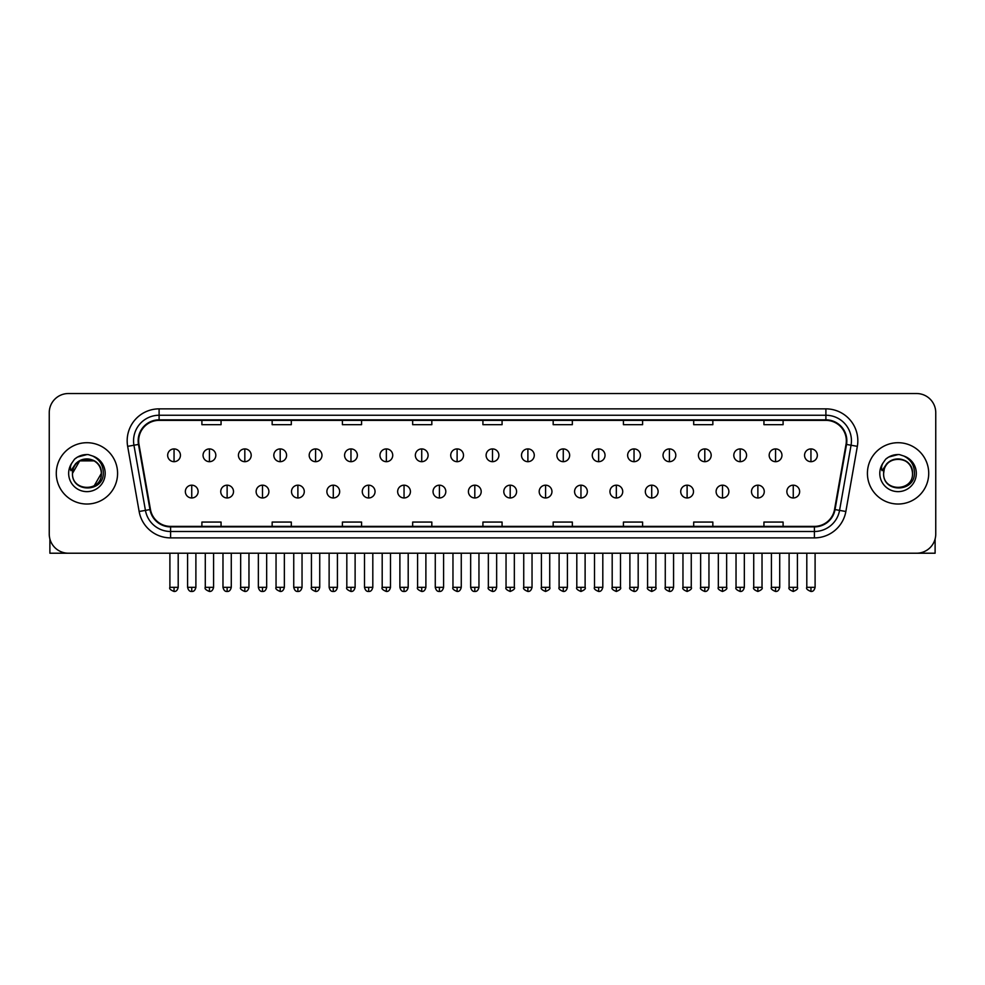 <?xml version="1.0" encoding="UTF-8"?>
<svg xmlns="http://www.w3.org/2000/svg" width="985" height="985" viewBox="0 0 985 985"><rect width="100%" height="100%" fill="white"/><g stroke="black" fill="none" stroke-linecap="round" stroke-linejoin="round"><path stroke-width="1.48" d="M56.28 473.366A30.658 30.658 0 0 0 86.939 504.024A30.658 30.658 0 0 0 117.584 473.366A30.658 30.658 0 0 0 86.939 442.708A30.658 30.658 0 0 0 56.28 473.366A30.658 30.658 0 0 0 86.939 504.024A30.658 30.658 0 0 0 117.584 473.366A30.658 30.658 0 0 0 86.939 442.708A30.658 30.658 0 0 0 56.28 473.366M867.416 473.366A30.658 30.658 0 0 0 898.061 504.024A30.658 30.658 0 0 0 928.72 473.366A30.658 30.658 0 0 0 898.061 442.708A30.658 30.658 0 0 0 867.416 473.366A30.658 30.658 0 0 0 898.061 504.024A30.658 30.658 0 0 0 928.72 473.366A30.658 30.658 0 0 0 898.061 442.708A30.658 30.658 0 0 0 867.416 473.366M138.663 440.8A20.439 20.439 0 0 1 159.102 420.361L825.898 420.361A20.439 20.439 0 0 1 846.029 444.346L834.541 509.491A20.439 20.439 0 0 1 814.41 526.384L170.59 526.384A20.439 20.439 0 0 1 150.459 509.491L138.971 444.346A20.439 20.439 0 0 1 138.663 440.8M138.159 440.8A20.944 20.944 0 0 0 138.479 444.432L149.966 509.577A20.944 20.944 0 0 0 170.59 526.889L814.41 526.889A20.944 20.944 0 0 0 835.034 509.577L846.521 444.432A20.944 20.944 0 0 0 825.898 419.844L159.102 419.844A20.944 20.944 0 0 0 138.159 440.8M127.656 446.34A31.939 31.939 0 0 1 159.102 408.861L825.898 408.861A31.939 31.939 0 0 1 857.344 446.34L845.856 511.486A31.939 31.939 0 0 1 814.41 537.884L170.59 537.884A31.939 31.939 0 0 1 139.144 511.486L127.656 446.34L133.948 445.232A25.548 25.548 0 0 1 159.102 415.251L825.898 415.251A25.548 25.548 0 0 1 851.052 445.232L839.565 510.378A25.548 25.548 0 0 1 814.41 531.494L170.59 531.494A25.548 25.548 0 0 1 145.435 510.378L133.948 445.232A25.548 25.548 0 0 1 133.554 440.8M935.75 412.69A19.158 19.158 0 0 0 916.592 393.532L68.408 393.532A19.158 19.158 0 0 0 49.25 412.69L49.25 534.042A19.158 19.158 0 0 0 68.408 553.213L916.592 553.213A19.158 19.158 0 0 0 935.75 534.042L935.75 412.69L935.75 534.042M835.034 509.577L839.565 510.378L851.052 445.232L857.344 446.34M482.921 420.361L482.921 424.683L502.079 424.683L502.079 420.361M412.666 420.361L412.666 424.683L431.824 424.683L431.824 420.361M342.411 420.361L342.411 424.683L361.569 424.683L361.569 420.361M272.155 420.361L272.155 424.683L291.314 424.683L291.314 420.361M201.9 420.361L201.9 424.683L221.059 424.683L221.059 420.361M553.176 420.361L553.176 424.683L572.334 424.683L572.334 420.361M623.431 420.361L623.431 424.683L642.589 424.683L642.589 420.361M693.686 420.361L693.686 424.683L712.845 424.683L712.845 420.361M763.941 420.361L763.941 424.683L783.1 424.683L783.1 420.361M502.079 526.384L502.079 522.062L482.921 522.062L482.921 526.384M431.824 526.384L431.824 522.062L412.666 522.062L412.666 526.384M361.569 526.384L361.569 522.062L342.411 522.062L342.411 526.384M291.314 526.384L291.314 522.062L272.155 522.062L272.155 526.384M221.059 526.384L221.059 522.062L201.9 522.062L201.9 526.384M572.334 526.384L572.334 522.062L553.176 522.062L553.176 526.384M642.589 526.384L642.589 522.062L623.431 522.062L623.431 526.384M712.845 526.384L712.845 522.062L693.686 522.062L693.686 526.384M783.1 526.384L783.1 522.062L763.941 522.062L763.941 526.384M49.25 412.69L49.25 534.042M916.592 393.532L68.408 393.532M68.408 553.213L916.592 553.213M174.05 448.914A6.39 6.39 0 0 0 167.659 455.292A6.39 6.39 0 0 0 174.05 461.682A6.39 6.39 0 0 0 180.44 455.292A6.39 6.39 0 0 0 174.05 448.914L174.05 461.682A6.39 6.39 0 0 0 180.44 455.292A6.39 6.39 0 0 0 174.05 448.914M191.743 485.186A6.39 6.39 0 0 0 185.352 491.577A6.39 6.39 0 0 0 191.743 497.967A6.39 6.39 0 0 0 198.133 491.577A6.39 6.39 0 0 0 191.743 485.186L191.743 497.967A6.39 6.39 0 0 0 198.133 491.577A6.39 6.39 0 0 0 191.743 485.186M209.436 448.914A6.39 6.39 0 0 0 203.045 455.292A6.39 6.39 0 0 0 209.436 461.682A6.39 6.39 0 0 0 215.826 455.292A6.39 6.39 0 0 0 209.436 448.914L209.436 461.682A6.39 6.39 0 0 0 215.826 455.292A6.39 6.39 0 0 0 209.436 448.914M244.822 448.914A6.39 6.39 0 0 0 238.432 455.292A6.39 6.39 0 0 0 244.822 461.682A6.39 6.39 0 0 0 251.2 455.292A6.39 6.39 0 0 0 244.822 448.914L244.822 461.682A6.39 6.39 0 0 0 251.2 455.292A6.39 6.39 0 0 0 244.822 448.914M280.196 448.914A6.39 6.39 0 0 0 273.818 455.292A6.39 6.39 0 0 0 280.196 461.682A6.39 6.39 0 0 0 286.586 455.292A6.39 6.39 0 0 0 280.196 448.914L280.196 461.682A6.39 6.39 0 0 0 286.586 455.292A6.39 6.39 0 0 0 280.196 448.914M315.582 448.914A6.39 6.39 0 0 0 309.192 455.292A6.39 6.39 0 0 0 315.582 461.682A6.39 6.39 0 0 0 321.972 455.292A6.39 6.39 0 0 0 315.582 448.914L315.582 461.682A6.39 6.39 0 0 0 321.972 455.292A6.39 6.39 0 0 0 315.582 448.914M227.129 485.186A6.39 6.39 0 0 0 220.738 491.577A6.39 6.39 0 0 0 227.129 497.967A6.39 6.39 0 0 0 233.507 491.577A6.39 6.39 0 0 0 227.129 485.186L227.129 497.967A6.39 6.39 0 0 0 233.507 491.577A6.39 6.39 0 0 0 227.129 485.186M262.502 485.186A6.39 6.39 0 0 0 256.125 491.577A6.39 6.39 0 0 0 262.502 497.967A6.39 6.39 0 0 0 268.893 491.577A6.39 6.39 0 0 0 262.502 485.186L262.502 497.967A6.39 6.39 0 0 0 268.893 491.577A6.39 6.39 0 0 0 262.502 485.186M297.889 485.186A6.39 6.39 0 0 0 291.511 491.577A6.39 6.39 0 0 0 297.889 497.967A6.39 6.39 0 0 0 304.279 491.577A6.39 6.39 0 0 0 297.889 485.186L297.889 497.967A6.39 6.39 0 0 0 304.279 491.577A6.39 6.39 0 0 0 297.889 485.186M73.161 469.032L72.471 473.366C71.683 492.98 103.4 492.623 103.302 473.366C103.363 465.4 99.805 459.626 92.639 456.018L88.318 454.59C83.109 454.282 78.529 455.821 74.552 459.182L71.942 462.913C70.366 465.597 70.009 468.195 70.908 470.707L75.562 463.812C79.883 459.478 85.042 458.05 91.026 459.527A14.443 14.443 0 0 0 73.161 469.032M91.026 459.527C97.478 461.817 100.926 466.434 101.369 473.366C102.255 491.995 71.609 491.995 72.496 473.366C71.609 454.75 102.255 454.75 101.369 473.366L94.154 485.876M100.532 468.54C96.037 453.383 71.622 457.803 72.496 473.366L79.711 460.869L94.154 460.869M74.589 459.145L77.519 457.065L87.074 454.541L77.519 457.065L74.589 459.145L77.519 457.065L87.074 454.541L77.519 457.065L74.589 459.145M884.296 469.032L883.607 473.366C882.819 492.98 914.536 492.623 914.437 473.366C914.499 465.4 910.94 459.626 903.774 456.018L899.453 454.59C894.245 454.282 889.664 455.821 885.687 459.182L883.077 462.913C881.501 465.597 881.144 468.195 882.043 470.707L886.697 463.812C891.019 459.478 896.178 458.05 902.162 459.527A14.443 14.443 0 0 0 884.296 469.032L883.631 473.366C882.745 454.75 913.39 454.75 912.504 473.366C913.39 491.995 882.745 491.995 883.631 473.366C882.757 457.803 907.173 453.383 911.667 468.54M902.162 459.527L902.162 459.527C908.613 461.817 912.061 466.434 912.504 473.366M885.724 459.145L888.655 457.065L898.209 454.541L888.655 457.065L885.724 459.145L888.655 457.065L898.209 454.541L888.655 457.065L885.724 459.145M49.89 538.955L49.89 553.213L123.975 553.213M935.11 538.955L935.11 553.213L861.025 553.213M350.968 448.914A6.39 6.39 0 0 0 344.578 455.292A6.39 6.39 0 0 0 350.968 461.682A6.39 6.39 0 0 0 357.358 455.292A6.39 6.39 0 0 0 350.968 448.914L350.968 461.682A6.39 6.39 0 0 0 357.358 455.292A6.39 6.39 0 0 0 350.968 448.914M386.354 448.914A6.39 6.39 0 0 0 379.964 455.292A6.39 6.39 0 0 0 386.354 461.682A6.39 6.39 0 0 0 392.732 455.292A6.39 6.39 0 0 0 386.354 448.914L386.354 461.682A6.39 6.39 0 0 0 392.732 455.292A6.39 6.39 0 0 0 386.354 448.914M421.728 448.914A6.39 6.39 0 0 0 415.35 455.292A6.39 6.39 0 0 0 421.728 461.682A6.39 6.39 0 0 0 428.118 455.292A6.39 6.39 0 0 0 421.728 448.914L421.728 461.682A6.39 6.39 0 0 0 428.118 455.292A6.39 6.39 0 0 0 421.728 448.914M333.275 485.186A6.39 6.39 0 0 0 326.885 491.577A6.39 6.39 0 0 0 333.275 497.967A6.39 6.39 0 0 0 339.665 491.577A6.39 6.39 0 0 0 333.275 485.186L333.275 497.967A6.39 6.39 0 0 0 339.665 491.577A6.39 6.39 0 0 0 333.275 485.186M368.661 485.186A6.39 6.39 0 0 0 362.271 491.577A6.39 6.39 0 0 0 368.661 497.967A6.39 6.39 0 0 0 375.051 491.577A6.39 6.39 0 0 0 368.661 485.186L368.661 497.967A6.39 6.39 0 0 0 375.051 491.577A6.39 6.39 0 0 0 368.661 485.186M404.047 485.186A6.39 6.39 0 0 0 397.657 491.577A6.39 6.39 0 0 0 404.047 497.967A6.39 6.39 0 0 0 410.425 491.577A6.39 6.39 0 0 0 404.047 485.186L404.047 497.967A6.39 6.39 0 0 0 410.425 491.577A6.39 6.39 0 0 0 404.047 485.186M457.114 448.914A6.39 6.39 0 0 0 450.724 455.292A6.39 6.39 0 0 0 457.114 461.682A6.39 6.39 0 0 0 463.504 455.292A6.39 6.39 0 0 0 457.114 448.914L457.114 461.682A6.39 6.39 0 0 0 463.504 455.292A6.39 6.39 0 0 0 457.114 448.914M492.5 448.914A6.39 6.39 0 0 0 486.11 455.292A6.39 6.39 0 0 0 492.5 461.682A6.39 6.39 0 0 0 498.89 455.292A6.39 6.39 0 0 0 492.5 448.914L492.5 461.682A6.39 6.39 0 0 0 498.89 455.292A6.39 6.39 0 0 0 492.5 448.914M527.886 448.914A6.39 6.39 0 0 0 521.496 455.292A6.39 6.39 0 0 0 527.886 461.682A6.39 6.39 0 0 0 534.276 455.292A6.39 6.39 0 0 0 527.886 448.914L527.886 461.682A6.39 6.39 0 0 0 534.276 455.292A6.39 6.39 0 0 0 527.886 448.914M563.272 448.914A6.39 6.39 0 0 0 556.882 455.292A6.39 6.39 0 0 0 563.272 461.682A6.39 6.39 0 0 0 569.65 455.292A6.39 6.39 0 0 0 563.272 448.914L563.272 461.682A6.39 6.39 0 0 0 569.65 455.292A6.39 6.39 0 0 0 563.272 448.914M598.646 448.914A6.39 6.39 0 0 0 592.268 455.292A6.39 6.39 0 0 0 598.646 461.682A6.39 6.39 0 0 0 605.036 455.292A6.39 6.39 0 0 0 598.646 448.914L598.646 461.682A6.39 6.39 0 0 0 605.036 455.292A6.39 6.39 0 0 0 598.646 448.914M439.421 485.186A6.39 6.39 0 0 0 433.043 491.577A6.39 6.39 0 0 0 439.421 497.967A6.39 6.39 0 0 0 445.811 491.577A6.39 6.39 0 0 0 439.421 485.186L439.421 497.967A6.39 6.39 0 0 0 445.811 491.577A6.39 6.39 0 0 0 439.421 485.186M474.807 485.186A6.39 6.39 0 0 0 468.417 491.577A6.39 6.39 0 0 0 474.807 497.967A6.39 6.39 0 0 0 481.197 491.577A6.39 6.39 0 0 0 474.807 485.186L474.807 497.967A6.39 6.39 0 0 0 481.197 491.577A6.39 6.39 0 0 0 474.807 485.186M510.193 485.186A6.39 6.39 0 0 0 503.803 491.577A6.39 6.39 0 0 0 510.193 497.967A6.39 6.39 0 0 0 516.583 491.577A6.39 6.39 0 0 0 510.193 485.186L510.193 497.967A6.39 6.39 0 0 0 516.583 491.577A6.39 6.39 0 0 0 510.193 485.186M545.579 485.186A6.39 6.39 0 0 0 539.189 491.577A6.39 6.39 0 0 0 545.579 497.967A6.39 6.39 0 0 0 551.957 491.577A6.39 6.39 0 0 0 545.579 485.186L545.579 497.967A6.39 6.39 0 0 0 551.957 491.577A6.39 6.39 0 0 0 545.579 485.186M580.953 485.186A6.39 6.39 0 0 0 574.575 491.577A6.39 6.39 0 0 0 580.953 497.967A6.39 6.39 0 0 0 587.343 491.577A6.39 6.39 0 0 0 580.953 485.186L580.953 497.967A6.39 6.39 0 0 0 587.343 491.577A6.39 6.39 0 0 0 580.953 485.186M634.032 448.914A6.39 6.39 0 0 0 627.642 455.292A6.39 6.39 0 0 0 634.032 461.682A6.39 6.39 0 0 0 640.422 455.292A6.39 6.39 0 0 0 634.032 448.914L634.032 461.682A6.39 6.39 0 0 0 640.422 455.292A6.39 6.39 0 0 0 634.032 448.914M669.418 448.914A6.39 6.39 0 0 0 663.028 455.292A6.39 6.39 0 0 0 669.418 461.682A6.39 6.39 0 0 0 675.808 455.292A6.39 6.39 0 0 0 669.418 448.914L669.418 461.682A6.39 6.39 0 0 0 675.808 455.292A6.39 6.39 0 0 0 669.418 448.914M704.804 448.914A6.39 6.39 0 0 0 698.414 455.292A6.39 6.39 0 0 0 704.804 461.682A6.39 6.39 0 0 0 711.182 455.292A6.39 6.39 0 0 0 704.804 448.914L704.804 461.682A6.39 6.39 0 0 0 711.182 455.292A6.39 6.39 0 0 0 704.804 448.914M740.178 448.914A6.39 6.39 0 0 0 733.8 455.292A6.39 6.39 0 0 0 740.178 461.682A6.39 6.39 0 0 0 746.568 455.292A6.39 6.39 0 0 0 740.178 448.914L740.178 461.682A6.39 6.39 0 0 0 746.568 455.292A6.39 6.39 0 0 0 740.178 448.914M775.564 448.914A6.39 6.39 0 0 0 769.174 455.292A6.39 6.39 0 0 0 775.564 461.682A6.39 6.39 0 0 0 781.955 455.292A6.39 6.39 0 0 0 775.564 448.914L775.564 461.682A6.39 6.39 0 0 0 781.955 455.292A6.39 6.39 0 0 0 775.564 448.914M810.95 448.914A6.39 6.39 0 0 0 804.56 455.292A6.39 6.39 0 0 0 810.95 461.682A6.39 6.39 0 0 0 817.341 455.292A6.39 6.39 0 0 0 810.95 448.914L810.95 461.682A6.39 6.39 0 0 0 817.341 455.292A6.39 6.39 0 0 0 810.95 448.914M616.339 485.186A6.39 6.39 0 0 0 609.949 491.577A6.39 6.39 0 0 0 616.339 497.967A6.39 6.39 0 0 0 622.729 491.577A6.39 6.39 0 0 0 616.339 485.186L616.339 497.967A6.39 6.39 0 0 0 622.729 491.577A6.39 6.39 0 0 0 616.339 485.186M651.725 485.186A6.39 6.39 0 0 0 645.335 491.577A6.39 6.39 0 0 0 651.725 497.967A6.39 6.39 0 0 0 658.115 491.577A6.39 6.39 0 0 0 651.725 485.186L651.725 497.967A6.39 6.39 0 0 0 658.115 491.577A6.39 6.39 0 0 0 651.725 485.186M687.111 485.186A6.39 6.39 0 0 0 680.721 491.577A6.39 6.39 0 0 0 687.111 497.967A6.39 6.39 0 0 0 693.489 491.577A6.39 6.39 0 0 0 687.111 485.186L687.111 497.967A6.39 6.39 0 0 0 693.489 491.577A6.39 6.39 0 0 0 687.111 485.186M722.497 485.186A6.39 6.39 0 0 0 716.107 491.577A6.39 6.39 0 0 0 722.497 497.967A6.39 6.39 0 0 0 728.875 491.577A6.39 6.39 0 0 0 722.497 485.186L722.497 497.967A6.39 6.39 0 0 0 728.875 491.577A6.39 6.39 0 0 0 722.497 485.186M757.871 485.186A6.39 6.39 0 0 0 751.493 491.577A6.39 6.39 0 0 0 757.871 497.967A6.39 6.39 0 0 0 764.261 491.577A6.39 6.39 0 0 0 757.871 485.186L757.871 497.967A6.39 6.39 0 0 0 764.261 491.577A6.39 6.39 0 0 0 757.871 485.186M793.257 485.186A6.39 6.39 0 0 0 786.867 491.577A6.39 6.39 0 0 0 793.257 497.967A6.39 6.39 0 0 0 799.648 491.577A6.39 6.39 0 0 0 793.257 485.186L793.257 497.967A6.39 6.39 0 0 0 799.648 491.577A6.39 6.39 0 0 0 793.257 485.186M825.898 408.861L825.898 419.844M133.948 445.232L138.479 444.432M170.59 537.884L170.59 526.889M814.41 526.889L814.41 537.884M139.144 511.486L149.966 509.577M846.521 444.432L851.052 445.232M159.102 408.861L159.102 419.844M839.565 510.378L845.856 511.486M174.05 587.319L169.9 587.319C169.051 588.636 170.442 590.027 174.05 591.468L174.05 587.319L178.199 587.319L178.199 553.213M191.743 587.319L187.593 587.319C188.32 590.274 189.699 591.653 191.743 591.468L191.743 587.319L195.892 587.319L195.892 553.213M209.436 587.319L205.286 587.319C204.437 588.636 205.828 590.027 209.436 591.468L209.436 587.319L213.585 587.319L213.585 553.213M244.822 587.319L240.66 587.319C239.823 588.636 241.202 590.027 244.822 591.468L244.822 587.319L248.971 587.319L248.971 553.213M280.196 587.319L276.046 587.319C275.209 588.636 276.588 590.027 280.196 591.468L280.196 587.319L284.357 587.319L284.357 553.213M315.582 587.319L311.432 587.319C310.595 588.636 311.974 590.027 315.582 591.468L315.582 587.319L319.731 587.319L319.731 553.213M227.129 587.319L222.979 587.319C223.694 590.274 225.085 591.653 227.129 591.468L227.129 587.319L231.278 587.319L231.278 553.213M262.502 587.319L258.353 587.319C259.08 590.274 260.471 591.653 262.502 591.468L262.502 587.319L266.664 587.319L266.664 553.213M297.889 587.319L293.739 587.319C294.466 590.274 295.845 591.653 297.889 591.468L297.889 587.319L302.038 587.319L302.038 553.213M71.942 462.913A18.272 18.272 0 0 0 86.939 491.638A18.272 18.272 0 0 0 92.639 456.018M883.077 462.913A18.272 18.272 0 0 0 898.061 491.638A18.272 18.272 0 0 0 903.774 456.018M350.968 587.319L346.818 587.319C345.969 588.636 347.36 590.027 350.968 591.468L350.968 587.319L355.117 587.319L355.117 553.213M386.354 587.319L382.192 587.319C381.355 588.636 382.734 590.027 386.354 591.468L386.354 587.319L390.503 587.319L390.503 553.213M421.728 587.319L417.578 587.319C416.741 588.636 418.12 590.027 421.728 591.468L421.728 587.319L425.889 587.319L425.889 553.213M333.275 587.319L329.125 587.319C329.852 590.274 331.231 591.653 333.275 591.468L333.275 587.319L337.424 587.319L337.424 553.213M368.661 587.319L364.512 587.319C365.226 590.274 366.617 591.653 368.661 591.468L368.661 587.319L372.81 587.319L372.81 553.213M404.047 587.319L399.885 587.319C400.612 590.274 402.003 591.653 404.047 591.468L404.047 587.319L408.196 587.319L408.196 553.213M457.114 587.319L452.965 587.319C452.127 588.636 453.506 590.027 457.114 591.468L457.114 587.319L461.263 587.319L461.263 553.213M492.5 587.319L488.351 587.319C487.501 588.636 488.892 590.027 492.5 591.468L492.5 587.319L496.649 587.319L496.649 553.213M527.886 587.319L523.737 587.319C522.887 588.636 524.279 590.027 527.886 591.468L527.886 587.319L532.035 587.319L532.035 553.213M563.272 587.319L559.111 587.319C558.273 588.636 559.652 590.027 563.272 591.468L563.272 587.319L567.422 587.319L567.422 553.213M598.646 587.319L594.497 587.319C593.659 588.636 595.038 590.027 598.646 591.468L598.646 587.319L602.808 587.319L602.808 553.213M439.421 587.319L435.271 587.319C435.998 590.274 437.377 591.653 439.421 591.468L439.421 587.319L443.582 587.319L443.582 553.213M474.807 587.319L470.658 587.319C471.384 590.274 472.763 591.653 474.807 591.468L474.807 587.319L478.956 587.319L478.956 553.213M510.193 587.319L506.044 587.319C505.194 588.636 506.585 590.027 510.193 591.468L510.193 587.319L514.342 587.319L514.342 553.213M545.579 587.319L541.418 587.319C540.58 588.636 541.959 590.027 545.579 591.468L545.579 587.319L549.729 587.319L549.729 553.213M580.953 587.319L576.804 587.319C575.966 588.636 577.345 590.027 580.953 591.468L580.953 587.319L585.115 587.319L585.115 553.213M634.032 587.319L629.883 587.319C629.046 588.636 630.425 590.027 634.032 591.468L634.032 587.319L638.182 587.319L638.182 553.213M669.418 587.319L665.269 587.319C664.419 588.636 665.811 590.027 669.418 591.468L669.418 587.319L673.568 587.319L673.568 553.213M704.804 587.319L700.643 587.319C699.806 588.636 701.185 590.027 704.804 591.468L704.804 587.319L708.954 587.319L708.954 553.213M740.178 587.319L736.029 587.319C735.192 588.636 736.571 590.027 740.178 591.468L740.178 587.319L744.34 587.319L744.34 553.213M775.564 587.319L771.415 587.319C770.578 588.636 771.957 590.027 775.564 591.468L775.564 587.319L779.714 587.319L779.714 553.213M810.95 587.319L806.801 587.319C805.952 588.636 807.343 590.027 810.95 591.468L810.95 587.319L815.1 587.319L815.1 553.213M616.339 587.319L612.19 587.319C611.353 588.636 612.732 590.027 616.339 591.468L616.339 587.319L620.488 587.319L620.488 553.213M651.725 587.319L647.576 587.319C646.726 588.636 648.118 590.027 651.725 591.468L651.725 587.319L655.875 587.319L655.875 553.213M687.111 587.319L682.962 587.319C682.112 588.636 683.504 590.027 687.111 591.468L687.111 587.319L691.261 587.319L691.261 553.213M722.497 587.319L718.336 587.319C717.499 588.636 718.878 590.027 722.497 591.468L722.497 587.319L726.647 587.319L726.647 553.213M757.871 587.319L753.722 587.319C752.885 588.636 754.264 590.027 757.871 591.468L757.871 587.319L762.021 587.319L762.021 553.213M793.257 587.319L789.108 587.319C788.259 588.636 789.65 590.027 793.257 591.468L793.257 587.319L797.407 587.319L797.407 553.213M169.9 587.319L169.9 553.213M178.199 587.319C177.472 590.274 176.093 591.653 174.05 591.468M187.593 587.319L187.593 553.213M195.892 587.319C195.165 590.274 193.786 591.653 191.743 591.468M205.286 587.319L205.286 553.213M213.585 587.319C212.858 590.274 211.479 591.653 209.436 591.468M240.66 587.319L240.66 553.213M248.971 587.319C248.245 590.274 246.866 591.653 244.822 591.468M276.046 587.319L276.046 553.213M284.357 587.319C283.631 590.274 282.239 591.653 280.196 591.468M311.432 587.319L311.432 553.213M319.731 587.319C319.005 590.274 317.626 591.653 315.582 591.468M222.979 587.319L222.979 553.213M231.278 587.319C230.552 590.274 229.173 591.653 227.129 591.468M258.353 587.319L258.353 553.213M266.664 587.319C265.938 590.274 264.546 591.653 262.502 591.468M293.739 587.319L293.739 553.213M302.038 587.319C301.324 590.274 299.933 591.653 297.889 591.468M346.818 587.319L346.818 553.213M355.117 587.319C354.391 590.274 353.012 591.653 350.968 591.468M382.192 587.319L382.192 553.213M390.503 587.319C389.777 590.274 388.398 591.653 386.354 591.468M417.578 587.319L417.578 553.213M425.889 587.319C425.163 590.274 423.772 591.653 421.728 591.468M329.125 587.319L329.125 553.213M337.424 587.319C336.698 590.274 335.319 591.653 333.275 591.468M364.512 587.319L364.512 553.213M372.81 587.319C372.084 590.274 370.705 591.653 368.661 591.468M399.885 587.319L399.885 553.213M408.196 587.319C407.47 590.274 406.079 591.653 404.047 591.468M452.965 587.319L452.965 553.213M461.263 587.319C460.549 590.274 459.158 591.653 457.114 591.468M488.351 587.319L488.351 553.213M496.649 587.319C495.923 590.274 494.544 591.653 492.5 591.468M523.737 587.319L523.737 553.213M532.035 587.319C531.309 590.274 529.93 591.653 527.886 591.468M559.111 587.319L559.111 553.213M567.422 587.319C566.695 590.274 565.304 591.653 563.272 591.468M594.497 587.319L594.497 553.213M602.808 587.319C602.081 590.274 600.69 591.653 598.646 591.468M435.271 587.319L435.271 553.213M443.582 587.319C442.856 590.274 441.465 591.653 439.421 591.468M470.658 587.319L470.658 553.213M478.956 587.319C478.23 590.274 476.851 591.653 474.807 591.468M506.044 587.319L506.044 553.213M514.342 587.319C515.18 588.636 513.801 590.027 510.193 591.468M541.418 587.319L541.418 553.213M549.729 587.319C550.566 588.636 549.187 590.027 545.579 591.468M576.804 587.319L576.804 553.213M585.115 587.319C585.952 588.636 584.573 590.027 580.953 591.468M629.883 587.319L629.883 553.213M638.182 587.319C637.455 590.274 636.076 591.653 634.032 591.468M665.269 587.319L665.269 553.213M673.568 587.319C672.841 590.274 671.462 591.653 669.418 591.468M700.643 587.319L700.643 553.213M708.954 587.319C708.227 590.274 706.848 591.653 704.804 591.468M736.029 587.319L736.029 553.213M744.34 587.319C743.613 590.274 742.222 591.653 740.178 591.468M771.415 587.319L771.415 553.213M779.714 587.319C779 590.274 777.608 591.653 775.564 591.468M806.801 587.319L806.801 553.213M815.1 587.319C814.373 590.274 812.994 591.653 810.95 591.468M612.19 587.319L612.19 553.213M620.488 587.319C621.338 588.636 619.947 590.027 616.339 591.468M647.576 587.319L647.576 553.213M655.875 587.319C656.724 588.636 655.333 590.027 651.725 591.468M682.962 587.319L682.962 553.213M691.261 587.319C692.098 588.636 690.719 590.027 687.111 591.468M718.336 587.319L718.336 553.213M726.647 587.319C727.484 588.636 726.105 590.027 722.497 591.468M753.722 587.319L753.722 553.213M762.021 587.319C762.87 588.636 761.491 590.027 757.871 591.468M789.108 587.319L789.108 553.213M797.407 587.319C798.256 588.636 796.865 590.027 793.257 591.468"/></g></svg>
